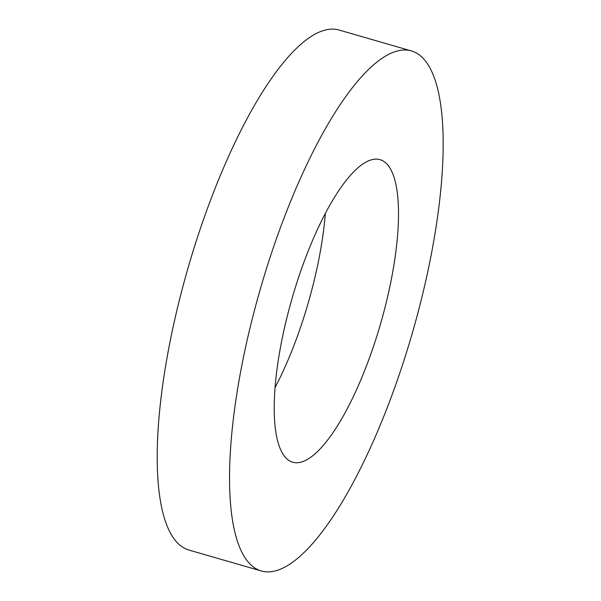 <?xml version="1.0" encoding="UTF-8"?>
<svg xmlns="http://www.w3.org/2000/svg" width="601" height="601" viewBox="0 0 601 601"><rect width="100%" height="100%" fill="white"/><g stroke="black" fill="none" stroke-linecap="round" stroke-linejoin="round"><path stroke-width="0.9" d="M246.906 341.27A270.63 79.122 106.1 0 0 261.3 570.95A270.63 79.122 106.1 0 0 412.384 332.886A270.63 79.122 106.1 0 0 411.43 50.935A270.63 79.122 106.1 0 0 246.906 341.27M284.318 328.589A157.454 46.037 106.1 0 0 292.687 462.222A157.454 46.037 106.1 0 0 380.591 323.714A157.454 46.037 106.1 0 0 380.042 159.663A157.454 46.037 106.1 0 0 284.318 328.589M411.43 50.935L339.099 30.05A270.63 79.122 106.1 0 0 174.568 320.386A270.63 79.122 106.1 0 0 188.962 550.065L261.3 570.95M275.055 387.577A157.454 46.037 106.1 0 0 325.336 213.423"/></g></svg>

